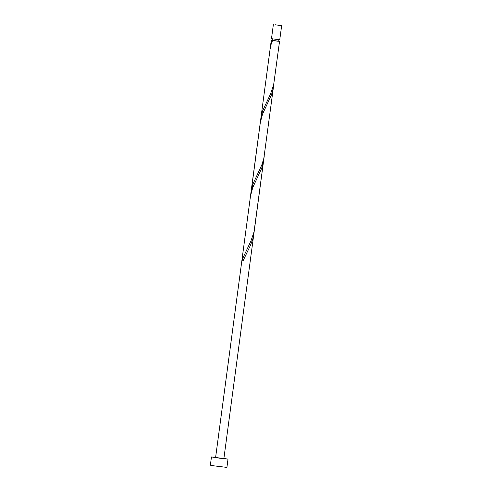 <?xml version="1.0" encoding="UTF-8"?>
<svg xmlns="http://www.w3.org/2000/svg" width="492" height="492" viewBox="0 0 492 492"><rect width="100%" height="100%" fill="white"/><g stroke="black" fill="none" stroke-linecap="round" stroke-linejoin="round"><path stroke-width="0.74" d="M275.335 24.784L281.633 25.707L275.335 24.784M281.633 25.707L279.763 39.729L273.601 38.991L271.492 38.622L273.361 24.6M278.927 39.674L278.718 41.273L277.137 41.125L272.101 40.387L272.31 38.788M215.625 457.308L211.468 456.92L215.687 457.652L224.069 458.765L228.017 459.128L223.897 458.415M211.468 456.92L210.367 465.192L214.586 465.924L226.91 467.4L228.017 459.128M278.724 41.217L272.107 40.332M271.522 40.344L270.489 46.765M279.542 41.383L273.644 84.833L270.526 94.003L262.716 110.626L261.024 117.151L250.871 193.811M263.884 158.129L263.466 161.702L261.689 168.313L252.759 187.538L250.471 196.148L260.28 122.619L262.574 114.015L271.498 94.79L273.275 88.179L273.693 84.606M260.908 117.926L270.096 49.095L271.264 43.72L272.586 40.492M273.46 86.961L263.835 158.356L261.812 164.937L252.906 184.149L251.098 191.456M264.278 155.798L254.026 231.88L250.908 241.049L243.091 257.673L242.089 260.914L242.962 261.037M242.089 260.914L242.95 261.061L250.569 245.084L252.919 238.552L253.841 234.014L223.878 458.575L215.607 457.474L250.471 196.148M271.27 40.276L270.717 44.403M263.65 160.49L253.841 234.014"/></g></svg>
